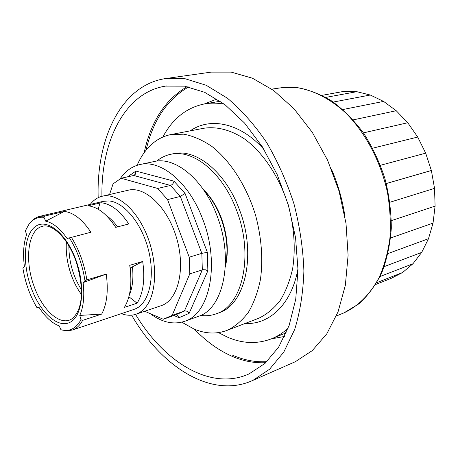 <?xml version="1.0" encoding="UTF-8"?>
<svg xmlns="http://www.w3.org/2000/svg" width="458" height="458" viewBox="0 0 458 458"><rect width="100%" height="100%" fill="white"/><g stroke="black" fill="none" stroke-linecap="round" stroke-linejoin="round"><path stroke-width="0.69" d="M322.054 95.338L343.66 91.423L356.834 91.692L370.293 95.018L383.586 101.407L396.233 110.733L407.757 122.738L417.707 137.051L425.682 153.161L431.367 170.49L434.539 188.37L435.089 206.134L433.033 223.12L428.493 238.715L421.692 252.404L412.944 263.768L402.605 272.499L376.774 282.655M325.873 97.382L356.834 91.692M333.281 102.054L370.293 95.018M342.824 109.548L383.586 101.407M353.198 119.882L396.233 110.733M363.406 132.889L407.757 122.738M372.68 148.192L417.707 137.051M380.443 165.286L425.682 153.161M386.289 183.538L431.367 170.49M389.958 202.241L434.539 188.37M391.372 220.636L435.089 206.134M390.634 237.971L433.033 223.12M388.052 253.532L428.493 238.715M384.216 266.608L421.692 252.404M380.037 276.535L412.944 263.768M375.68 284.492L391.069 278.412L402.605 272.499M144.694 311.263L163.266 319.255L172.139 315.362L189.801 273.844L189.24 257.19L167.565 199.602L157.707 188.456L121.141 178.259L113.063 183.87L109.542 194.541M102.483 196.179L128.005 190.265C144.865 185.69 167.811 207.342 176.679 238.303C185.759 269.207 178.048 300.11 161.428 305.589L160.844 305.784M121.341 313.638C126.545 315.602 131.48 315.78 136.141 314.165C140.079 312.751 143.52 310.055 146.451 306.081C157.071 291.883 157.472 260.768 146.709 234.679C136.026 208.522 116.498 192.503 101.997 196.293C97.417 197.461 93.495 200.169 90.237 204.411M137.108 165.309C141.585 154.936 147.694 146.926 155.439 141.276C160.06 137.972 165.109 135.757 170.588 134.618L183.835 134.177C193.133 135.974 202.488 140.062 211.899 146.44C230.489 161.004 246.753 186.309 255.627 215.42C261.581 237.925 263.184 259.302 260.442 279.546C257.843 292.124 253.829 303.041 248.402 312.304C242.288 320.417 235.275 326.405 227.368 330.258C216.663 334.334 205.487 333.899 193.843 328.941L181.78 322.186M218.334 313.037L219.227 312.711C245.597 304.421 256.938 253.24 239.024 208.608C225.061 171.298 195.245 148.066 173.113 153.802L171 154.243M218.5 332.64L227.97 337.386C243.301 343.832 258.106 344.181 272.396 338.445C278.006 336.058 283.25 332.64 288.116 328.186M224.328 104.184C217.373 102.878 210.691 102.804 204.274 103.96C186.354 107.733 172.529 118.771 162.808 137.079M135.545 314.365C164.084 362.232 210.812 391.246 249.037 373.917L265.033 363.371L278.659 347.095L289.13 325.472L295.742 299.246L297.981 269.533L295.57 237.754L288.534 205.556L277.216 174.647L262.251 146.669L244.498 122.99L224.952 104.659L204.64 92.304L184.534 86.167L165.498 86.121C124.748 92.527 101 141.293 101.922 196.31M131.641 315.173C161.468 367.047 211.71 399.324 252.879 380.38L269.544 369.257L283.748 352.173L294.666 329.52C300.122 311.892 303.196 292.364 303.894 270.936C303.11 248.826 299.807 226.487 293.99 203.919C286.8 181.769 277.622 161.21 266.464 142.238C254.43 124.662 241.418 109.989 227.437 98.23L206.192 85.262L185.175 78.765L165.281 78.604C121.238 85.268 96.254 138.608 98.184 197.684M293.36 362.581L295.284 361.734L312.241 350.639L326.772 333.871L338.056 311.835L345.349 285.282L348.103 255.329L346.008 223.412L339.063 191.152L327.613 160.254L312.282 132.322L293.956 108.723L273.638 90.472L252.404 78.198L231.261 72.124L211.115 72.124L166.437 78.444M43.951 217.321L44.918 216.027L64.309 211.436C73.457 212.506 82.326 219.434 90.919 232.229L67.103 238.492C60.141 228.548 53.014 222.777 45.726 221.185L43.951 217.321C37.905 216.697 32.907 219.021 28.951 224.294L25.413 230.683L26.547 234.828C23.507 243.553 22.791 254.087 24.406 266.447L22.9 268.188C25.282 282.712 29.988 295.897 37.012 307.742L39.016 307.364C45.279 317.039 52.006 323.211 59.197 325.878L60.948 329.76L66.994 330.882L72.358 330.029C76.48 328.552 79.91 325.329 82.64 320.371L80.963 319.753L79.778 315.419C83.516 306.969 84.627 296.028 83.121 282.597L106.25 274.096C108.477 290.904 106.949 304.238 101.676 314.096L82.64 320.371M44.918 216.027L39.497 216.399C36.188 217.252 33.297 219.153 30.823 222.09M88.051 205.808L101.035 202.734C110.756 203.73 120.007 210.806 128.79 223.962L115.719 227.368C106.932 214.041 97.709 206.856 88.051 205.808M133.77 309.482L135.952 308.618C149.297 302.572 155.296 276.838 148.501 250.102C141.825 223.349 123.86 201.783 108.689 200.919L103.033 201.388L39.92 216.296M83.121 282.597L84.97 280.748L86.843 279.867C84.318 263.997 79.154 249.805 71.362 237.301M86.843 279.867L106.25 274.096M129.734 265.319L142.701 261.478C145.175 279.185 143.314 293.086 137.108 303.185L124.387 307.387C130.496 297.231 132.276 283.21 129.734 265.319M60.948 329.76C69.341 331.964 76.011 328.626 80.963 319.753M98.189 209.226L100.079 202.682M130.124 268.039L142.701 261.478M137.108 303.185L128.875 296.75M45.726 221.185L64.309 211.436M101.676 314.096L79.778 315.419M84.97 280.748C82.492 264.707 77.293 250.4 69.376 237.834M119.956 179.078C125.137 171.338 131.698 166.517 139.644 164.611C160.506 159.081 189.04 182.261 202.694 219.159C220.161 263.276 209.953 313.49 185.038 321.173C173.754 325.031 162.109 322.501 150.098 313.593M197.742 316.598L198.583 316.295C223.67 308.52 234.147 258.81 216.823 215.289C203.289 178.883 174.738 156.081 153.722 161.622L140.303 164.474M189.137 313.335L207.863 270.804L207.354 252.324L185.055 193.448L173.977 181.168L135.923 171.074L135.528 174.08L133.742 175.483L170.468 185.444L180.315 196.436L201.835 253.354L202.321 269.842L184.391 311.056L175.448 314.967L177 314.967L179.078 317.669L189.137 313.335C187.832 311.406 186.251 310.644 184.391 311.056L172.139 315.362M173.977 181.168C173.485 183.372 172.317 184.797 170.468 185.444L157.707 188.456M185.055 193.448L180.315 196.436L167.565 199.602M207.354 252.324L201.835 253.354L189.24 257.19M207.863 270.804L205.602 269.825L203.043 269.682L189.801 273.844M121.141 178.259L133.742 175.483M163.266 319.255L175.448 314.967M225.342 266.791C228.943 251.522 227.557 235.114 221.174 217.567C216.686 206.037 210.732 196.659 203.312 189.44M156.693 161.119C160.775 157.758 165.309 155.514 170.302 154.386C192.412 148.655 222.222 171.962 236.219 209.375C254.161 254.133 242.866 305.417 216.531 313.69C211.464 315.591 206.163 316.169 200.633 315.425M286.216 332.817L272.396 338.445M220.275 101.247L205.276 103.794M271.313 338.891L284.567 336.435M216.96 99.043L204.4 103.937M232.544 355.162C243.954 360.165 255.392 362.335 266.859 361.665M188.622 86.928C167.164 99.375 152.978 120.471 146.056 150.218M194.444 329.188C205.917 341.17 218.311 350.135 231.616 356.089C242.98 361.087 254.367 363.286 265.783 362.684M187.173 86.631C165.126 99.644 150.796 121.662 144.178 152.68M344.92 216.479C342.55 200.123 338.061 184.362 331.46 169.208M342.51 313.472L344.055 312.831C358.385 306.076 370.07 294.322 379.11 277.565C384.319 265.703 387.92 252.581 389.913 238.206C390.892 223.332 390.079 208.115 387.479 192.56C380.821 161.577 365.553 132.746 345.756 113C330.579 99.083 313.959 90.501 297.626 87.69L292.072 87.169L285.26 87.203L271.76 89.127M171.418 134.463L203.69 128.28C216.777 126.225 231.175 129.935 245.248 139.455C263.814 153.459 279.901 177.887 288.523 206.083C294.271 227.884 295.662 248.648 292.696 268.371C289.954 280.639 285.803 291.317 280.239 300.408C273.999 308.4 266.871 314.331 258.85 318.201L227.368 330.258M264.037 149.531C240.21 122.767 210.274 116.807 190.207 130.862M245.059 323.485C269.522 324.865 291.826 304.032 297.981 268.726M42.422 226.315C28.001 229.538 24.285 260.007 34.001 286.095C41.758 308.44 57.828 324.453 69.542 320.09L70.91 319.501C83.911 310.478 83.671 286.565 76.314 262.216C68.294 238.177 51.817 223.109 42.422 226.315L42.771 226.229M69.891 322.375C82.474 316.489 85.778 286.817 75.908 259.995C66.221 233.065 46.79 217.888 35.392 226.533C23.839 234.788 22.179 262.818 30.995 287.281C39.646 311.841 57.445 328.667 69.891 322.375M225.433 264.575C230.901 241.538 221.34 207.978 204.566 191.278M66.41 241.807C65.631 252.61 67.28 263.762 71.356 275.264C73.996 282.517 77.345 288.901 81.392 294.408M81.415 289.754C73.034 276.283 68.855 261.615 68.883 245.751M106.462 215.689C110.367 218.351 114.076 222.078 117.58 226.882M132.482 267.1C133.593 278.435 132.499 287.91 129.19 295.507M130.908 280.926L130.73 267.861M135.923 171.074L127.559 176.845M173.925 315.505L179.078 317.669M161.428 305.589L136.141 314.165M166.615 85.955L165.498 86.121M295.284 361.734L252.879 380.38M278.619 87.988L296.005 87.426C308.045 89.413 319.987 93.959 331.838 101.069C343.391 109.605 353.977 120.299 363.595 133.158C372.417 147.047 379.516 162.149 384.897 178.465C389.128 195.119 391.264 211.71 391.309 228.227C390.124 244.314 386.964 259.119 381.829 272.636C375.675 285.122 368.066 295.502 358.992 303.774L344.055 312.831L336.367 315.997M134.291 309.305L72.358 330.029M198.583 316.295L185.038 321.173M216.531 313.69L219.227 312.711"/></g></svg>

